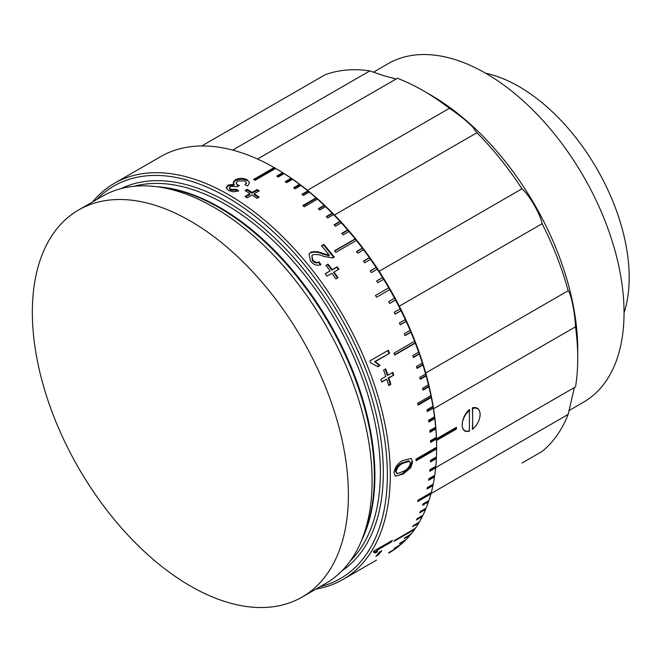 <?xml version="1.0" encoding="UTF-8"?>
<svg xmlns="http://www.w3.org/2000/svg" width="662" height="662" viewBox="0 0 662 662"><rect width="100%" height="100%" fill="white"/><g stroke="black" fill="none" stroke-linecap="round" stroke-linejoin="round"><path stroke-width="0.99" d="M485.643 73.242A155.926 90.024 60 0 1 518.934 86.515A155.926 90.024 60 0 1 624.043 312.952M373.376 72.208L388.139 63.684A195.422 112.83 60 0 1 485.858 73.358A195.422 112.83 60 0 1 613.525 245.569A195.422 112.83 60 0 1 583.57 402.165L568.799 410.697M435.646 467.637L575.526 386.881A218.294 126.037 -120 0 0 577.736 358.109A218.294 126.037 -120 0 0 575.526 326.796C574.922 312.53 570.884 292.786 568.153 290.75A218.294 126.037 -120 0 0 542.128 223.698C540.391 214.198 529.377 195.091 521.979 188.794A218.294 126.037 -120 0 0 476.921 132.739L334.476 214.976M476.921 132.739L472.536 126.839C466.122 120.451 458.41 114.278 449.39 108.328A218.294 126.037 -120 0 0 423.382 90.76A218.294 126.037 -120 0 0 423.374 90.76A218.294 126.037 -120 0 0 397.357 78.29L257.501 159.029M396.207 78.952L384.258 75.882L369.835 70.908A218.294 126.037 -120 0 0 324.769 74.938L201.761 145.954M430.73 95.005L423.382 90.76L430.73 95.005A207.901 120.029 60 0 1 577.736 349.627L577.736 358.109M521.979 463.052L542.128 451.418A218.294 126.037 -120 0 0 568.153 414.404L574.376 387.543M229.366 187.735L230.633 189.266L236.557 189.373L238.676 190.871L233.62 191.823L228.589 190.532L226.181 187.636L228.034 185.054L234.183 184.259L233.173 182.522L235.275 179.849C239.272 177.929 243.211 177.888 247.092 179.725L249.566 182.621L247.629 185.981L245.039 184.748L246.355 182.671L244.89 180.908L237.608 181.074L236.127 183.06L237.633 184.897L239.404 185.592L237.037 186.684L230.467 186.237L229.391 188.604L230.649 190.126L236.557 190.217L237.881 191.161M236.127 183.06L237.65 185.757L237.633 184.897M233.247 182.96L235.316 180.726C239.305 178.798 243.235 178.757 247.108 180.585L247.092 179.725M226.255 188.074L228.076 185.923L234.216 185.12L234.183 184.259M320.135 586.664A226.611 130.836 -120 0 0 379.74 414.031A226.611 130.836 -120 0 0 227.124 197.276A226.611 130.836 -120 0 0 96.644 199.568M92.606 201.902A228.688 132.036 60 0 1 114.253 183.399A228.688 132.036 60 0 1 228.597 194.727A228.688 132.036 60 0 1 377.994 396.248A228.688 132.036 60 0 1 342.933 579.507A228.688 132.036 60 0 1 316.097 588.998M276.368 168.843L276.368 168.843A226.611 130.836 60 0 1 436.606 446.378L436.606 447.231A228.688 132.036 -120 0 0 436.423 439.047L436.349 437.309A228.688 132.036 -120 0 0 435.795 428.935L435.646 427.156A228.688 132.036 -120 0 0 434.727 418.624L434.504 416.812A228.688 132.036 -120 0 0 433.221 408.131L432.923 406.294A228.688 132.036 -120 0 0 431.285 397.498L430.904 395.636A228.688 132.036 -120 0 0 428.918 386.749L428.463 384.87A228.688 132.036 -120 0 0 426.129 375.908L425.6 374.013A228.688 132.036 -120 0 0 422.927 365.01L422.323 363.107A228.688 132.036 -120 0 0 419.311 354.079L418.649 352.184A228.688 132.036 -120 0 0 415.306 343.156L414.577 341.261A228.688 132.036 -120 0 0 410.92 332.266L410.117 330.379A228.688 132.036 -120 0 0 406.154 321.434L405.293 319.556A228.688 132.036 -120 0 0 401.031 310.693L400.105 308.84A228.688 132.036 -120 0 0 395.562 300.068L394.577 298.239A228.688 132.036 -120 0 0 389.761 289.6L388.726 287.796A228.688 132.036 -120 0 0 383.646 279.306L382.553 277.543A228.688 132.036 -120 0 0 377.232 269.227L376.09 267.498A228.688 132.036 -120 0 0 370.546 259.372L369.355 257.692A228.688 132.036 -120 0 0 363.587 249.781L362.354 248.151A228.688 132.036 -120 0 0 356.388 240.48L355.113 238.899A228.688 132.036 -120 0 0 348.965 231.493L347.658 229.971A228.688 132.036 -120 0 0 341.344 222.846L340.003 221.381A228.688 132.036 -120 0 0 333.532 214.554L332.167 213.156A228.688 132.036 -120 0 0 325.572 206.652L324.173 205.319A228.688 132.036 -120 0 0 317.462 199.146L316.039 197.888A228.688 132.036 -120 0 0 309.237 192.079L307.805 190.896A228.688 132.036 -120 0 0 300.92 185.451L299.472 184.35A228.688 132.036 -120 0 0 292.538 179.286L291.073 178.268A228.688 132.036 -120 0 0 284.097 173.601L282.633 172.666A228.688 132.036 -120 0 0 275.632 168.421L276.368 168.843L275.64 168.421L276.368 168.843L275.64 168.421L255.052 180.304A228.688 132.036 -120 0 0 254.316 179.874A228.688 132.036 -120 0 0 253.587 179.452L274.167 167.569A228.688 132.036 -120 0 0 160.56 156.671L114.253 183.399M436.606 446.378L436.606 448.927L416.026 460.81A228.688 132.036 -120 0 0 416.026 459.114L436.606 447.231L436.606 446.378M388.726 553.068L389.761 552.464A228.688 132.036 -120 0 0 394.577 549.386L388.702 552.778A228.688 132.036 -120 0 0 389.686 552.083L395.562 548.69A228.688 132.036 -120 0 0 400.105 545.174L394.229 548.566A228.688 132.036 -120 0 0 395.148 547.78L401.031 544.387A228.688 132.036 -120 0 0 405.293 540.44L399.409 543.833A228.688 132.036 -120 0 0 400.278 542.956L406.154 539.563A228.688 132.036 -120 0 0 410.117 535.194L404.234 538.587A228.688 132.036 -120 0 0 405.036 537.627L410.92 534.234A228.688 132.036 -120 0 0 414.577 529.451L393.989 541.334A228.688 132.036 -120 0 0 394.726 540.291L415.306 528.408A228.688 132.036 -120 0 0 418.649 523.237L412.765 526.629A228.688 132.036 -120 0 0 413.436 525.504L419.311 522.111A228.688 132.036 -120 0 0 422.323 516.559L416.448 519.951A228.688 132.036 -120 0 0 417.043 518.743L422.927 515.35A228.688 132.036 -120 0 0 425.6 509.434L419.725 512.827A228.688 132.036 -120 0 0 420.246 511.544L426.129 508.151A228.688 132.036 -120 0 0 428.463 501.887L422.588 505.28A228.688 132.036 -120 0 0 423.035 503.931L428.918 500.53A228.688 132.036 -120 0 0 430.904 493.935L417.672 501.573A228.688 132.036 -120 0 0 418.053 500.149L431.285 492.511A228.688 132.036 -120 0 0 432.923 485.602L427.04 488.995A228.688 132.036 -120 0 0 427.346 487.513L433.221 484.121A228.688 132.036 -120 0 0 434.504 476.913L428.62 480.306A228.688 132.036 -120 0 0 428.852 478.758L434.727 475.366A228.688 132.036 -120 0 0 435.646 467.885L429.762 471.278A228.688 132.036 -120 0 0 429.919 469.681L435.795 466.28A228.688 132.036 -120 0 0 436.349 458.551L430.466 461.944A228.688 132.036 -120 0 0 430.54 460.289L436.423 456.896A228.688 132.036 -120 0 0 436.606 448.927M436.382 456.921L436.349 458.551M435.704 466.338L435.646 467.885M434.578 475.448L434.504 476.913M433.006 484.245L432.923 485.602M430.987 492.685L430.904 493.935M428.513 500.77L428.463 501.887M425.6 509.434L425.649 508.308M422.323 516.559L422.389 515.4M418.649 523.237L418.723 522.053M414.577 529.451L414.669 528.243M410.117 535.194L410.233 533.953M190.375 221.042A223.491 129.032 60 0 1 336.37 417.979A223.491 129.032 60 0 1 302.112 597.066A223.491 129.032 60 0 1 190.375 586.002A223.491 129.032 60 0 1 44.371 389.057A223.491 129.032 60 0 1 78.629 209.97A223.491 129.032 60 0 1 190.375 221.042M78.629 209.97L102.296 196.3A223.491 129.032 60 0 1 157.655 186.825A223.491 129.032 60 0 1 214.041 207.371A223.491 129.032 60 0 1 361.675 540.2A223.491 129.032 60 0 1 325.787 583.404L302.112 597.066M403.183 474.05L395.297 476.119L393.973 472.693C395.032 466.818 398.102 462.738 403.183 460.454L411.11 458.427L412.583 461.944L410.763 467.678L403.183 474.05L402.446 473.595L396.737 475.978M249.979 193.627A228.688 132.036 60 0 0 245.031 190.532L247.158 189.307A228.688 132.036 60 0 1 252.098 192.402L257.046 189.547A228.688 132.036 60 0 1 259.165 190.929L254.216 193.784A228.688 132.036 60 0 1 259.14 197.127L257.022 198.352A228.688 132.036 60 0 0 252.09 195.009L247.149 197.864A228.688 132.036 60 0 0 245.031 196.49L249.979 193.627L249.938 194.454L245.685 196.904M310.619 261.225L309.022 253.935L310.701 252.346C314.384 251.088 318.397 251.419 322.742 253.356L329.337 255.292A228.688 132.036 60 0 0 321.434 245.784L323.792 244.427A228.688 132.036 60 0 1 334.293 257.22L332.448 257.89L323.553 256.335C319.779 254.605 316.196 254.092 312.812 254.796L311.893 255.656L312.787 260.058C314.723 262.317 316.833 262.93 319.109 261.887L320.905 264.577C317.115 266.016 313.689 264.899 310.619 261.225M330.131 270.882A228.688 132.036 60 0 0 325.969 265.388L328.095 264.163A228.688 132.036 60 0 1 332.25 269.657L337.198 266.803A228.688 132.036 60 0 1 338.961 269.186L334.012 272.049A228.688 132.036 60 0 1 338.05 277.676L335.924 278.901A228.688 132.036 60 0 0 331.885 273.274L326.945 276.128A228.688 132.036 60 0 0 325.183 273.745L330.131 270.882L325.307 273.903M388.321 350.264A228.688 132.036 60 0 1 389.546 353.301L375.222 361.568L380.054 365.465L377.886 366.723L370.737 362.826A228.688 132.036 60 0 0 369.942 360.873L388.321 350.264M393.791 375.122L388.842 377.985A228.688 132.036 60 0 1 390.886 384.365L388.768 385.59A228.688 132.036 60 0 0 386.716 379.202L381.775 382.065A228.688 132.036 60 0 0 380.857 379.326L385.805 376.471A228.688 132.036 60 0 0 383.563 370.083L385.681 368.858A228.688 132.036 60 0 1 387.924 375.246L392.872 372.392A228.688 132.036 60 0 1 393.791 375.122L388.172 377.961A227.645 131.432 60 0 1 390.208 384.316L388.652 385.218M376.413 549.576L377.572 551.719L375.395 552.977L373.351 552.025A228.688 132.036 60 0 0 374.088 550.925L392.467 540.316A228.688 132.036 60 0 1 391.316 542.029L377.001 550.296L377.398 550.552M375.395 552.977L374.584 551.463M378.002 555.095L375.875 556.32A228.688 132.036 60 0 0 379.657 551.926L381.775 550.701A228.688 132.036 60 0 1 378.002 555.095L377.539 554.458M342.933 579.507L376.016 560.408A228.688 132.036 -120 0 0 376.529 560.102M436.423 439.047L430.54 442.439A228.688 132.036 -120 0 0 430.466 440.702L436.349 437.309M435.795 428.935L429.919 432.327A228.688 132.036 -120 0 0 429.762 430.557L435.646 427.156M434.727 418.624L428.852 422.017A228.688 132.036 -120 0 0 428.62 420.204L434.504 416.812M433.221 408.131L427.346 411.532A228.688 132.036 -120 0 0 427.04 409.695L432.923 406.294M431.285 397.498L418.053 405.136A228.688 132.036 -120 0 0 417.672 403.274L430.904 395.636M428.918 386.749L423.035 390.141A228.688 132.036 -120 0 0 422.588 388.263L428.463 384.87M426.129 375.908L420.246 379.301A228.688 132.036 -120 0 0 419.725 377.414L425.6 374.013M422.927 365.01L417.043 368.403A228.688 132.036 -120 0 0 416.448 366.508L422.323 363.107M419.311 354.079L413.436 357.472A228.688 132.036 -120 0 0 412.765 355.577L418.649 352.184M415.306 343.156L394.726 355.039A228.688 132.036 -120 0 0 393.989 353.144L414.577 341.261M410.92 332.266L405.036 335.659A228.688 132.036 -120 0 0 404.234 333.772L410.117 330.379M406.154 321.434L400.278 324.827A228.688 132.036 -120 0 0 399.409 322.957L405.293 319.556M401.031 310.693L395.148 314.086A228.688 132.036 -120 0 0 394.229 312.232L400.105 308.84M395.562 300.068L389.686 303.469A228.688 132.036 -120 0 0 388.702 301.632L394.577 298.239M389.976 289.476L376.529 297.238A228.688 132.036 -120 0 0 375.495 295.442L388.726 287.796M383.646 279.306L377.77 282.707A228.688 132.036 -120 0 0 376.678 280.936L382.553 277.543M377.232 269.227L371.357 272.62A228.688 132.036 -120 0 0 370.215 270.89L376.09 267.498M370.546 259.372L364.663 262.764A228.688 132.036 -120 0 0 363.471 261.085L369.355 257.692M363.587 249.781L357.703 253.182A228.688 132.036 -120 0 0 356.47 251.543L362.354 248.151M356.388 240.48L335.808 252.363A228.688 132.036 -120 0 0 334.533 250.782L355.113 238.899M348.965 231.493L343.09 234.886A228.688 132.036 -120 0 0 341.774 233.363L347.658 229.971M341.344 222.846L335.46 226.238A228.688 132.036 -120 0 0 334.12 224.774L340.003 221.381M333.532 214.554L327.657 217.947A228.688 132.036 -120 0 0 326.283 216.548L332.167 213.156M325.572 206.652L319.688 210.044A228.688 132.036 -120 0 0 318.29 208.712L324.173 205.319M317.462 199.146L304.23 206.792A228.688 132.036 -120 0 0 302.815 205.526L316.039 197.888M309.237 192.079L303.362 195.472A228.688 132.036 -120 0 0 301.922 194.289L307.805 190.896M300.92 185.451L295.045 188.844A228.688 132.036 -120 0 0 293.589 187.743L299.472 184.35M292.538 179.286L286.654 182.679A228.688 132.036 -120 0 0 285.19 181.661L291.073 178.268M284.097 173.601L278.214 177.002A228.688 132.036 -120 0 0 276.749 176.067L282.633 172.666M275.632 168.421L274.167 167.569M391.316 542.029L390.737 541.309M377.572 551.719L376.943 550.916L375.031 552.025M388.842 377.985L388.172 377.961M390.886 384.365L390.208 384.316M386.716 379.202L381.66 381.726M385.135 369.173A227.645 131.432 60 0 1 387.262 375.238L387.924 375.246M392.318 372.706A227.645 131.432 60 0 1 393.12 375.106M389.546 353.301L374.593 361.634L379.417 365.515L377.671 366.516M375.222 361.568L374.593 361.634M380.054 365.465L379.417 365.515M387.783 350.579A227.645 131.432 60 0 1 388.908 353.367M334.012 272.049L333.598 272.504A227.645 131.432 60 0 1 337.521 277.982M326.118 265.578L327.707 264.659A227.645 131.432 60 0 1 331.844 270.129L336.793 267.274A227.645 131.432 60 0 1 338.431 269.492M328.095 264.163L327.707 264.659M332.25 269.657L331.844 270.129M337.198 266.803L336.793 267.274M310.701 252.346L310.362 252.917C314.045 251.643 318.05 251.974 322.386 253.894L322.742 253.356M311.893 255.656L312.431 260.588C314.367 262.847 316.469 263.451 318.736 262.409L319.109 261.887M318.736 262.409L320.524 265.09M312.431 260.588L312.787 260.058M321.649 246.032L323.792 244.427M323.461 244.99A227.645 131.432 60 0 1 333.747 257.51M322.386 253.894L328.964 255.822L329.337 255.292M254.216 193.784L254.158 194.603A227.645 131.432 60 0 1 258.47 197.516M245.726 190.954L247.133 190.143A227.645 131.432 60 0 1 252.057 193.23L257.005 190.375A227.645 131.432 60 0 1 258.47 191.326M247.158 189.307L247.133 190.143M252.098 192.402L252.057 193.23M257.046 189.547L257.005 190.375M230.633 189.266L230.649 190.126M236.557 189.373L236.557 190.217M228.034 185.054L228.076 185.923M235.275 179.849L235.316 180.726M412.583 461.944L411.855 461.522L410.026 467.231L402.446 473.595M410.763 467.678L410.026 467.231M395.363 471.071L397.332 473.578L403.241 471.377C406.857 469.954 409.265 467.223 410.465 463.168L408.793 460.818L402.504 462.812C398.888 464.236 396.505 466.991 395.363 471.071L396.604 473.148M402.504 462.812L403.241 463.218C399.616 464.65 397.233 467.405 396.099 471.493M409.521 461.232L403.241 463.218M396.149 472.949L397.332 473.578M416.026 459.958L436.606 448.083M394.626 354.782L415.405 342.792M355.486 238.999L334.707 250.989M274.895 167.991L254.316 179.874M418.003 500.348L430.929 492.884M417.945 404.598L431.31 396.886M388.942 287.672L375.495 295.442M316.585 198.178L303.221 205.89M430.507 461.025L436.349 457.657M429.861 470.293L435.646 466.95M428.777 479.247L434.512 475.937M427.271 487.853L432.931 484.584M423.026 503.956L428.496 500.795M430.507 441.662L436.423 438.244M429.853 431.616L435.803 428.182M428.769 421.363L434.735 417.912M427.247 410.937L433.238 407.469M422.927 389.661L428.951 386.178M420.13 378.879L426.179 375.387M416.928 368.039L422.985 364.539M413.328 357.166L419.394 353.665M404.954 335.46L411.036 331.943M400.204 324.678L406.294 321.161M395.106 313.987L401.197 310.47M389.653 303.419L395.752 299.903M382.802 277.461L376.703 280.986M376.364 267.465L370.273 270.981M369.653 257.7L363.57 261.217M362.685 248.2L356.603 251.717M348.055 230.103L341.989 233.612M340.433 221.555L334.376 225.055M332.638 213.371L326.589 216.863M324.678 205.568L318.645 209.051M308.384 191.21L302.385 194.669M300.093 184.69L294.118 188.14M291.727 178.641L285.785 182.075M283.328 173.072L277.411 176.481M469.399 409.546C464.798 413.841 462.39 418.938 462.192 424.822C462.399 430.325 464.798 432.418 469.399 431.111L469.399 409.546M472.337 429.415C477.194 425.261 479.784 420.279 480.116 414.47C479.776 408.893 477.186 406.683 472.337 407.85A218.294 126.037 60 0 1 472.627 418.798A218.294 126.037 60 0 1 472.337 429.415L472.627 429.009A12.677 7.315 120 0 0 480.116 414.47A12.677 7.315 120 0 0 472.627 408.586L472.627 429.009M575.526 326.796L433.569 408.752M436.473 438.815L456.449 427.28A218.294 126.037 60 0 1 456.449 428.984L436.531 440.487M425.699 372.996L568.153 290.75M542.128 223.698L399.302 306.158M379.152 271.263L521.979 188.794M307.433 190.292L449.39 108.328M232.685 150.092L369.835 70.908M568.153 414.404L430.912 493.637M436.506 439.651L455.721 428.554L455.721 427.71M455.721 428.554L456.449 428.984M472.337 407.85L472.627 408.586M469.681 410.283A12.677 7.315 120 0 0 462.192 424.822A12.677 7.315 120 0 0 469.681 430.705M157.655 186.825L164.151 187.71A219.089 126.492 60 0 1 219.428 207.851A219.089 126.492 60 0 1 364.158 534.126L361.675 540.2M157.192 186.767A218.816 126.334 60 0 1 220.165 207.653A218.816 126.334 60 0 1 361.493 540.631M133.964 186.303A218.816 126.334 60 0 1 225.651 204.492A218.816 126.334 60 0 1 363.719 382.231A218.816 126.334 60 0 1 350.281 560.979M121.27 188.562A220.893 127.534 60 0 1 227.124 201.943A220.893 127.534 60 0 1 370.182 392.5A220.893 127.534 60 0 1 341.973 570.843M246.363 183.515L246.355 182.662"/></g></svg>
